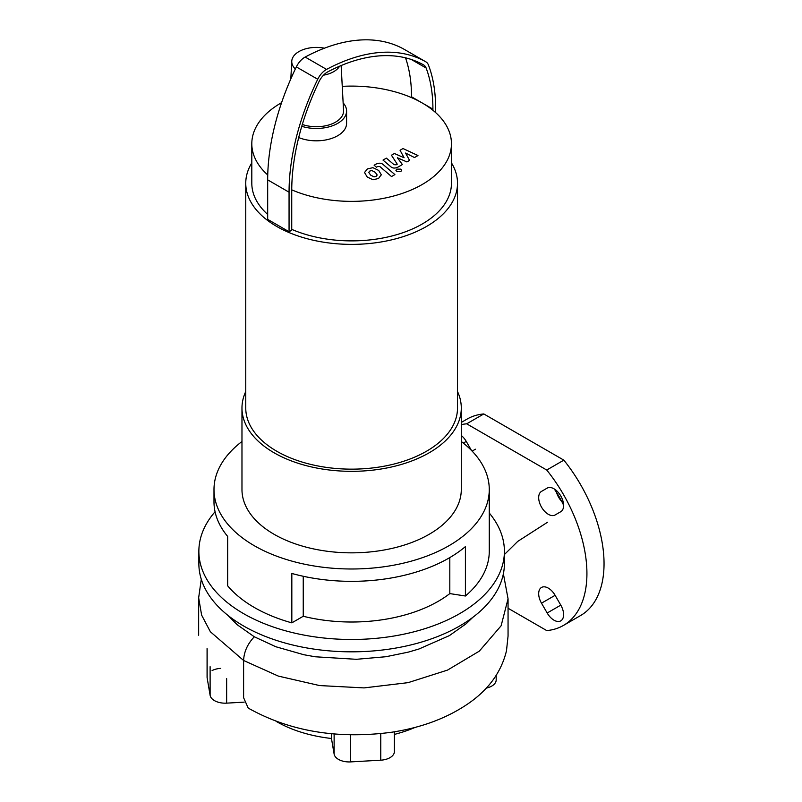 <?xml version="1.0" encoding="UTF-8"?>
<svg xmlns="http://www.w3.org/2000/svg" width="802" height="802" viewBox="0 0 802 802"><rect width="100%" height="100%" fill="white"/><g stroke="black" fill="none" stroke-linecap="round" stroke-linejoin="round"><path stroke-width="1.2" d="M303.246 576.277L303.246 616.267L291.828 622.853L291.828 573.45A137.643 79.468 180 0 0 465.411 546.603L465.411 596.006L449.812 593.59L449.812 557.57M461.29 441.501A137.643 79.468 180 0 1 489.27 489.531A137.643 79.468 180 0 1 465.411 534.252A137.643 79.468 180 0 1 311.106 565.47A137.643 79.468 180 0 1 213.994 489.531A137.643 79.468 180 0 1 241.973 441.501M489.27 489.531L489.27 551.285A137.643 79.468 180 0 1 465.411 596.006M291.828 622.853A137.643 79.468 180 0 1 227.658 585.801L227.658 536.408A137.643 79.468 180 0 1 213.994 501.882L213.994 489.531M449.812 593.59A122.516 70.736 180 0 1 303.246 616.267M489.27 513.019A152.771 88.2 180 0 1 504.398 551.285A152.771 88.2 180 0 1 410.093 632.768A152.771 88.2 180 0 1 243.607 613.65A152.771 88.2 180 0 1 198.866 551.285A152.771 88.2 180 0 1 215.056 511.756M472.919 617.249L466.323 623.615L449.411 635.605L418.995 648.988L408.298 652.126L385.983 656.718L356.369 659.304L315.366 656.788L303.868 654.733L275.788 646.733L254.304 636.778L237.181 624.728L227.898 615.365M504.398 551.285L504.398 563.626A152.771 88.2 180 0 1 410.093 645.119A152.771 88.2 180 0 1 243.607 625.991A152.771 88.2 180 0 1 198.866 563.626L198.866 551.285M254.304 636.778C247.547 643.926 243.978 651.826 243.607 660.487L243.607 697.72L248.219 708.086C289.542 731.274 337.251 739.344 391.356 732.286C420.659 727.845 445.772 718.622 466.724 704.647C487.947 690.502 501.2 672.557 506.483 650.793L508.057 636.056L508.057 598.823L503.385 573.771M486.293 688.096A15.128 8.732 0 0 0 496.187 679.895L496.187 675.414M220.72 668.377A15.128 8.732 0 0 0 212.089 670.572M207.076 648.537L207.076 677.068A15.128 8.732 0 0 0 207.147 677.921L207.147 649.45M210.114 666.703L210.114 695.304A15.128 8.732 0 0 0 226.645 703.143L226.645 678.622M210.114 695.304L207.147 677.921M244.139 702.141L226.645 703.143M334.123 733.98L334.123 754.06L331.467 738.492A105.874 61.132 180 0 1 276.068 721.309M331.467 738.492L331.467 733.73M415.135 727.394A105.874 61.132 180 0 1 394.414 734.401M334.123 754.06A15.128 8.732 0 0 0 350.664 761.9L350.664 734.863M380.77 733.629L380.77 760.186A15.128 8.732 0 0 0 394.414 751.494L394.414 731.815M380.77 760.186L350.664 761.9M404.519 49.513L425.912 61.864L404.539 49.523A15.128 8.732 120 0 0 404.539 49.523A15.128 8.732 120 0 0 404.519 49.513A210.034 121.262 120 0 0 305.171 57.052A15.128 8.732 120 0 0 296.339 66.907A192.189 110.967 120 0 0 267.678 179.859L267.678 219.377L289.061 231.728L289.061 192.209A192.189 110.967 -60 0 1 317.732 79.258A15.128 8.732 -60 0 1 326.564 69.403A210.034 121.262 -60 0 1 425.912 61.864A15.128 8.732 -60 0 1 425.932 61.874A15.128 8.732 -60 0 1 428.408 64.932A167.006 96.42 -60 0 1 435.586 107.608L435.586 112.551M405.511 57.824A163.227 94.245 -60 0 1 411.526 96.801L411.526 97.623M432.92 110.275L432.92 109.152A163.227 94.245 120 0 0 426.123 68.02A15.128 8.732 120 0 0 423.616 64.912A15.128 8.732 120 0 0 423.566 64.882A206.254 119.077 120 0 0 327.938 71.759A15.128 8.732 120 0 0 318.935 81.824A188.41 108.781 120 0 0 291.738 190.665L291.738 230.184L289.061 231.728M291.738 229.362A99.829 57.634 0 0 0 396.278 234.806A99.829 57.634 0 0 0 451.456 183.257L451.456 143.728A99.829 57.634 0 0 0 422.223 102.977A99.829 57.634 0 0 0 342.253 86.355M291.738 189.843A99.829 57.634 0 0 0 396.278 195.287A99.829 57.634 0 0 0 451.456 143.728M251.808 162.886A105.874 61.132 0 0 0 245.753 183.257A105.874 61.132 0 0 0 276.77 226.475A105.874 61.132 0 0 0 392.148 239.728A105.874 61.132 0 0 0 457.511 183.257A105.874 61.132 0 0 0 451.456 162.886M281.582 102.666A99.829 57.634 0 0 0 251.808 143.728L251.808 183.257A99.829 57.634 0 0 0 267.678 214.435M295.337 68.992A24.581 14.195 180 0 1 291.768 61.173A24.581 14.195 180 0 1 324.429 48.2M339.597 66.205A24.581 14.195 180 0 1 323.497 75.188M341.141 65.543L343.547 110.526A27.228 15.719 180 0 1 330.113 124.561A27.228 15.719 180 0 1 302.314 124.48M343.146 102.907A30.255 17.464 180 0 1 346.584 111.007A30.255 17.464 180 0 1 301.773 126.315M346.584 111.007L346.584 123.358A30.255 17.464 180 0 1 330.153 138.896A30.255 17.464 180 0 1 298.705 137.543M245.753 391.536A109.663 63.308 0 0 0 241.973 408.017L241.973 489.531A109.663 63.308 0 0 0 274.094 534.302A109.663 63.308 0 0 0 393.602 548.027A109.663 63.308 0 0 0 461.29 489.531L461.29 408.017A109.663 63.308 0 0 0 457.511 391.536M241.973 408.017A109.663 63.308 0 0 0 274.094 452.789A109.663 63.308 0 0 0 393.602 466.513A109.663 63.308 0 0 0 461.29 408.017M245.753 183.257L245.753 408.017A105.874 61.132 0 0 0 276.77 451.245A105.874 61.132 0 0 0 392.148 464.498A105.874 61.132 0 0 0 457.511 408.017L457.511 183.257M251.808 143.728A99.829 57.634 0 0 0 267.738 174.966M400.058 150.255L404.078 157.743L394.404 153.523L391.446 155.227L397.271 164.199L396.218 164.811L394.043 164.661L386.384 158.144L383.015 160.089L390.845 166.756C392.599 168.35 394.955 168.48 397.922 167.137L402.383 164.54L397.401 157.763L406.915 161.924L409.561 160.4L405.571 153.042L414.494 157.553L417.972 155.538L403.015 148.55L400.058 150.255M377.181 175.077L375.316 172.37L371.877 170.545L369.842 171.037L368.74 172.36L370.614 175.087L374.033 176.891L376.098 176.39L377.191 174.896M381.391 174.926L378.694 170.425L372.91 167.668L367.396 168.941L364.519 172.51L367.236 177.031L373 179.768L378.544 178.485L381.411 174.515M394.895 174.595L383.115 164.51C381.371 162.916 379.015 162.786 376.048 164.119L374.123 165.232L376.429 167.197L377.722 166.455L379.907 166.605L391.526 176.55L394.895 174.595M396.759 169.122L395.907 170.305L396.759 171.488L400.86 171.488L401.702 170.305L400.86 169.122L396.759 169.122M461.29 435.486A13.614 7.86 60 0 1 466.253 441.401L471.476 450.453M555.114 595.315L560.788 605.139A13.614 7.86 60 0 1 560.788 620.858A13.614 7.86 60 0 1 547.175 612.999L541.5 603.174A13.614 7.86 60 0 1 541.5 587.455A13.614 7.86 60 0 1 555.114 595.315L541.5 603.174M461.29 422.433L467.105 419.075A113.443 65.493 60 0 1 483.806 413.942L563.846 460.147A113.443 65.493 60 0 1 580.548 615.565L563.435 625.44A113.443 65.493 60 0 1 546.733 630.583L508.057 608.247M556.017 490.212A13.614 7.86 -120 0 0 558.613 497.23A13.614 7.86 -120 0 0 563.385 502.994M541.5 491.395L547.175 488.117A13.614 7.86 60 0 1 560.788 495.977A13.614 7.86 60 0 1 560.788 511.696L555.114 514.974A13.614 7.86 60 0 1 541.5 507.115A13.614 7.86 60 0 1 541.5 491.395L547.195 488.107L541.5 491.395M563.846 460.147L546.733 470.032L466.694 423.817L483.806 413.942M546.733 470.032A113.443 65.493 60 0 1 563.435 625.44M461.29 424.629A113.443 65.493 60 0 1 466.694 423.817M554.212 488.929A66.556 38.426 60 0 1 563.606 505.2M201.282 579.244L198.655 597.781L201.623 615.104L210.375 631.755L243.607 660.487L278.344 676.096L319.547 685.56L364.058 687.905L408.078 682.652L447.536 670.091L479.325 651.134L501.12 625.781L508.057 598.823M504.398 554.543L517.751 541.39L547.515 522.262M326.564 69.403L305.171 57.052M411.346 59.498L426.123 68.02M296.339 66.907L317.732 79.258M289.061 192.209L267.678 179.859M432.92 109.152L411.526 96.801M475.426 449.2L472.117 451.115M466.253 441.401L463.325 443.095M560.788 605.139L547.175 612.999M198.655 597.781L198.655 635.234M291.768 61.173L290.815 78.897"/></g></svg>
